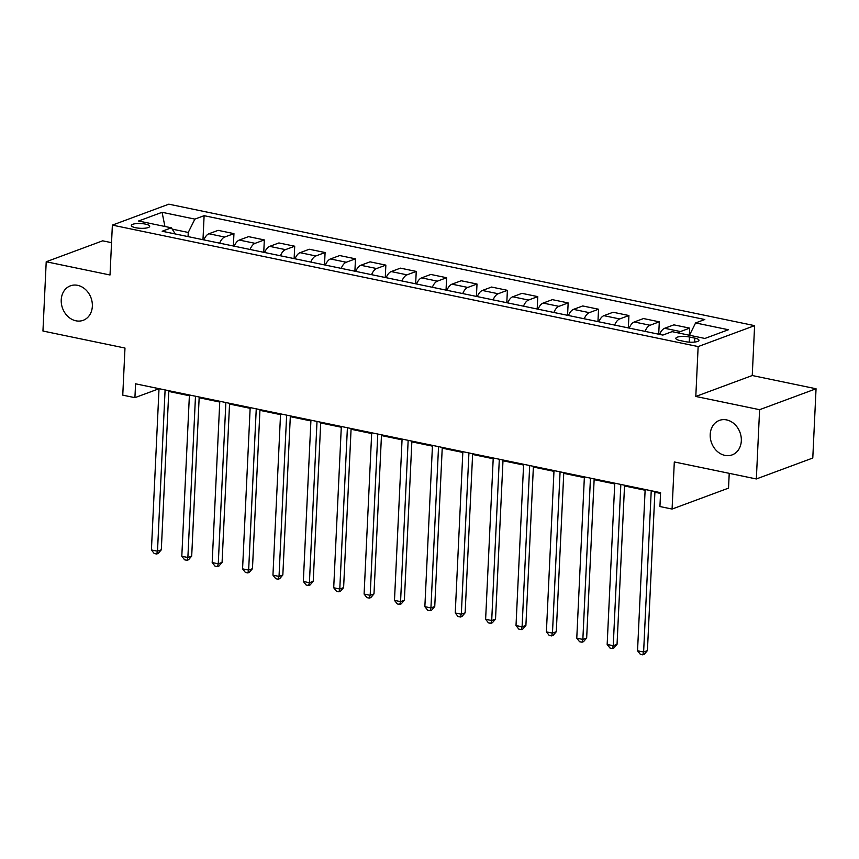 <?xml version="1.0" encoding="UTF-8"?>
<svg xmlns="http://www.w3.org/2000/svg" width="859" height="859" viewBox="0 0 859 859"><rect width="100%" height="100%" fill="white"/><g stroke="black" fill="none" stroke-linecap="round" stroke-linejoin="round"><path stroke-width="1.29" d="M92.343 306.298A18.383 15.151 69.7 0 1 83.183 320.31A18.383 15.151 69.7 0 1 61.236 299.845A18.383 15.151 69.7 0 1 70.395 285.832A18.383 15.151 69.7 0 1 92.343 306.298M741.317 440.871A18.383 15.151 69.7 0 1 732.158 454.883A18.383 15.151 69.7 0 1 710.21 434.418A18.383 15.151 69.7 0 1 719.37 420.405A18.383 15.151 69.7 0 1 741.317 440.871M135.636 227.721A9.191 2.384 2.7 0 0 144.913 228.204A9.191 2.384 2.7 0 0 149.691 226.347A9.191 2.384 2.7 0 0 145.396 224.102A9.191 2.384 2.7 0 0 136.119 223.619A9.191 2.384 2.7 0 0 131.33 225.477A9.191 2.384 2.7 0 0 135.636 227.721M111.541 242.667L102.661 240.821L46.214 261.759L42.95 331.026L124.984 348.045L122.762 395.151L134.917 397.663L157.798 389.181L158.99 389.428M754.599 325.647L168.826 204.174L112.368 225.112L698.152 346.574L754.599 325.647L752.248 375.523L695.801 396.461L759.603 409.689L816.05 388.762L752.248 375.523M816.05 388.762L812.786 458.03L756.339 478.957L674.304 461.949L672.082 509.054L728.529 488.127L729.227 473.341M759.603 409.689L756.339 478.957M672.082 509.054L659.927 506.542L660.582 492.679L135.572 383.812L134.917 397.663M694.802 338.124L689.455 337.018A8.901 2.309 2.7 0 0 680.468 336.545A8.901 2.309 2.7 0 0 675.829 338.349A8.901 2.309 2.7 0 0 679.995 340.518L685.342 341.624A8.901 2.309 2.7 0 0 694.33 342.097A8.901 2.309 2.7 0 0 698.968 340.293A8.901 2.309 2.7 0 0 694.802 338.124L694.62 342.065M689.476 335.257L695.586 322.941L704.82 319.516L204.109 215.684L202.982 239.704M695.586 322.941L728.4 329.738L704.906 338.457L672.092 331.649L662.858 335.074L162.158 231.243L171.381 227.818L138.567 221.01L162.072 212.302L194.875 219.109L204.109 215.684M695.801 396.461L698.152 346.574M46.214 261.759L110.016 274.987L112.368 225.112M168.783 391.457L189.377 395.731M199.159 397.76L219.754 402.033M229.546 404.063L250.141 408.326M259.923 410.355L280.517 414.629M290.31 416.658L310.904 420.931M320.686 422.961L341.291 427.234M351.073 429.264L371.668 433.537M381.46 435.567L402.055 439.829M411.837 441.859L432.431 446.132M442.224 448.162L462.818 452.435M472.6 454.465L493.195 458.738M502.987 460.768L523.582 465.03M533.375 467.06L553.969 471.333M563.751 473.363L584.345 477.636M594.138 479.666L614.733 483.939M624.514 485.969L645.109 490.231M654.902 492.261L660.55 493.431M188.057 236.612L188.25 232.456L172.208 229.128M157.831 388.429L157.798 389.181M678.374 332.948A11.489 5.788 -78.3 0 1 680.457 331.553L689.68 328.127L689.347 335.225M203.873 239.886A11.489 5.788 -78.3 0 1 208.92 233.766L218.143 230.352L233.949 233.627L233.358 246.007M234.26 246.189A11.489 5.788 -78.3 0 1 239.296 240.069L248.53 236.644L264.325 239.919L263.745 252.31M264.636 252.492A11.489 5.788 -78.3 0 1 269.683 246.372L278.907 242.947L294.712 246.222L294.122 258.602M295.024 258.795A11.489 5.788 -78.3 0 1 300.059 252.675L309.294 249.25L325.089 252.525L324.509 264.905M325.4 265.087A11.489 5.788 -78.3 0 1 330.447 258.967L339.681 255.553L355.476 258.827L354.896 271.208M355.787 271.39A11.489 5.788 -78.3 0 1 360.823 265.27L370.057 261.845L385.852 265.12L385.272 277.511M386.163 277.693A11.489 5.788 -78.3 0 1 391.21 271.573L400.444 268.148L416.239 271.423L415.659 283.803M416.551 283.996A11.489 5.788 -78.3 0 1 421.597 277.876L430.821 274.45L446.626 277.725L446.036 290.106M446.938 290.299A11.489 5.788 -78.3 0 1 451.974 284.168L461.208 280.753L477.003 284.028L476.423 296.409M477.314 296.591A11.489 5.788 -78.3 0 1 482.361 290.471L491.584 287.046L507.39 290.331L506.799 302.712M507.701 302.894A11.489 5.788 -78.3 0 1 512.737 296.774L521.971 293.349L537.766 296.623L537.186 309.004M538.078 309.197A11.489 5.788 -78.3 0 1 543.124 303.077L552.358 299.651L568.153 302.926L567.574 315.307M568.465 315.5A11.489 5.788 -78.3 0 1 573.511 309.369L582.735 305.954L598.54 309.229L597.95 321.61M598.852 321.792A11.489 5.788 -78.3 0 1 603.888 315.672L613.122 312.247L628.917 315.532L628.337 327.913M629.228 328.095A11.489 5.788 -78.3 0 1 634.275 321.975L643.498 318.549L659.304 321.824L658.713 334.215M659.615 334.398A11.489 5.788 -78.3 0 1 664.651 328.278L673.885 324.852L689.68 328.127M645.034 331.37A11.489 5.788 -78.3 0 1 650.07 325.25L659.304 321.824M614.647 325.067A11.489 5.788 -78.3 0 1 619.693 318.947L628.917 315.532M584.26 318.775A11.489 5.788 -78.3 0 1 589.306 312.655L598.54 309.229M553.883 312.472A11.489 5.788 -78.3 0 1 558.919 306.352L568.153 302.926M523.496 306.169A11.489 5.788 -78.3 0 1 528.543 300.049L537.766 296.623M493.12 299.866A11.489 5.788 -78.3 0 1 498.156 293.746L507.39 290.331M462.733 293.574A11.489 5.788 -78.3 0 1 467.779 287.443L477.003 284.028M432.345 287.271A11.489 5.788 -78.3 0 1 437.392 281.151L446.626 277.725M401.969 280.968A11.489 5.788 -78.3 0 1 407.005 274.848L416.239 271.423M371.582 274.665A11.489 5.788 -78.3 0 1 376.629 268.545L385.852 265.12M341.206 268.373A11.489 5.788 -78.3 0 1 346.241 262.242L355.476 258.827M310.818 262.07A11.489 5.788 -78.3 0 1 315.865 255.95L325.089 252.525M280.442 255.767A11.489 5.788 -78.3 0 1 285.478 249.647L294.712 246.222M250.055 249.464A11.489 5.788 -78.3 0 1 255.102 243.344L264.325 239.919M219.668 243.172A11.489 5.788 -78.3 0 1 224.714 237.041L233.949 233.627M194.875 219.109L188.25 232.456M175.268 233.959L171.381 227.818M162.072 212.302L164.928 226.475M651.229 490.747L643.616 652.024L637.539 650.768L645.152 489.48M654.934 491.509L647.428 650.607L643.616 652.024L642.768 654.826L640.342 654.322L637.539 650.768M647.428 650.607L644.293 654.257L642.768 654.826M620.842 484.444L613.24 645.721L607.163 644.465L614.765 483.177M624.557 485.217L617.052 644.304L613.24 645.721L612.392 648.524L609.954 648.019L607.163 644.465M617.052 644.304L613.917 647.954L612.392 648.524M590.455 478.141L582.853 639.418L576.776 638.162L584.378 476.885M594.17 478.914L586.665 638.012L582.853 639.418L582.005 642.221L579.578 641.716L576.776 638.162M586.665 638.012L583.529 641.652L582.005 642.221M560.079 471.838L552.466 633.126L546.399 631.859L554.001 470.582M563.783 472.611L556.288 631.709L552.466 633.126L551.618 635.918L549.191 635.413L546.399 631.859M556.288 631.709L553.153 635.359L551.618 635.918M529.692 465.546L522.089 626.823L516.012 625.567L523.614 464.279M533.407 466.308L525.901 625.406L522.089 626.823L521.241 629.626L518.804 629.121L516.012 625.567M525.901 625.406L522.766 629.056L521.241 629.626M499.315 459.243L491.702 620.52L485.625 619.264L493.238 457.976M503.02 460.005L495.525 619.103L491.702 620.52L490.854 623.323L488.427 622.818L485.625 619.264M495.525 619.103L492.379 622.754L490.854 623.323M468.928 452.94L461.326 614.217L455.249 612.961L462.851 451.684M472.643 453.713L465.138 612.811L461.326 614.217L460.478 617.02L458.04 616.515L455.249 612.961M465.138 612.811L462.002 616.451L460.478 617.02M438.541 446.637L430.939 607.925L424.861 606.658L432.474 445.381M442.256 447.41L434.751 606.508L430.939 607.925L430.091 610.717L427.664 610.212L424.861 606.658M434.751 606.508L431.615 610.158L430.091 610.717M408.165 440.345L400.562 601.622L394.485 600.355L402.087 439.078M411.88 441.107L404.374 600.205L400.562 601.622L399.714 604.425L397.277 603.92L394.485 600.355M404.374 600.205L401.239 603.856L399.714 604.425M377.777 434.042L370.175 595.319L364.098 594.063L371.7 432.775M381.493 434.804L373.987 593.902L370.175 595.319L369.327 598.122L366.9 597.617L364.098 594.063M373.987 593.902L370.852 597.553L369.327 598.122M347.401 427.739L339.788 589.016L333.711 587.76L341.324 426.483M351.106 428.512L343.611 587.61L339.788 589.016L338.94 591.819L336.513 591.314L333.711 587.76M343.611 587.61L340.465 591.25L338.94 591.819M317.014 421.436L309.412 582.724L303.334 581.457L310.937 420.18M320.729 422.209L313.224 581.307L309.412 582.724L308.564 585.516L306.126 585.011L303.334 581.457M313.224 581.307L310.088 584.958L308.564 585.516M286.638 415.133L279.025 576.421L272.947 575.154L280.56 413.877M290.342 415.906L282.836 575.004L279.025 576.421L278.176 579.224L275.75 578.719L272.947 575.154M282.836 575.004L279.701 578.655L278.176 579.224M256.25 408.841L248.648 570.118L242.571 568.862L250.173 407.574M259.966 409.603L252.46 568.701L248.648 570.118L247.8 572.921L245.363 572.416L242.571 568.862M252.46 568.701L249.325 572.352L247.8 572.921M225.863 402.538L218.261 563.815L212.184 562.559L219.786 401.282M229.578 403.311L222.073 562.409L218.261 563.815L217.413 566.618L214.986 566.113L212.184 562.559M222.073 562.409L218.938 566.049L217.413 566.618M195.487 396.235L187.874 557.512L181.807 556.256L189.41 394.979M199.191 397.008L191.697 556.106L187.874 557.512L187.026 560.315L184.599 559.81L181.807 556.256M191.697 556.106L188.561 559.757L187.026 560.315M165.1 389.932L157.498 551.22L151.42 549.953L159.022 388.676M168.815 390.705L161.309 549.803L157.498 551.22L156.649 554.012L154.212 553.518L151.42 549.953M161.309 549.803L158.174 553.454L156.649 554.012M664.651 328.278L680.457 331.553M634.275 321.975L650.07 325.25M603.888 315.672L619.693 318.947M573.511 309.369L589.306 312.655M543.124 303.077L558.919 306.352M512.737 296.774L528.543 300.049M482.361 290.471L498.156 293.746M451.974 284.168L467.779 287.443M421.597 277.876L437.392 281.151M391.21 271.573L407.005 274.848M360.823 265.27L376.629 268.545M330.447 258.967L346.241 262.242M300.059 252.675L315.865 255.95M269.683 246.372L285.478 249.647M239.296 240.069L255.102 243.344M208.92 233.766L224.714 237.041M689.219 342.14L689.455 337.018"/></g></svg>
